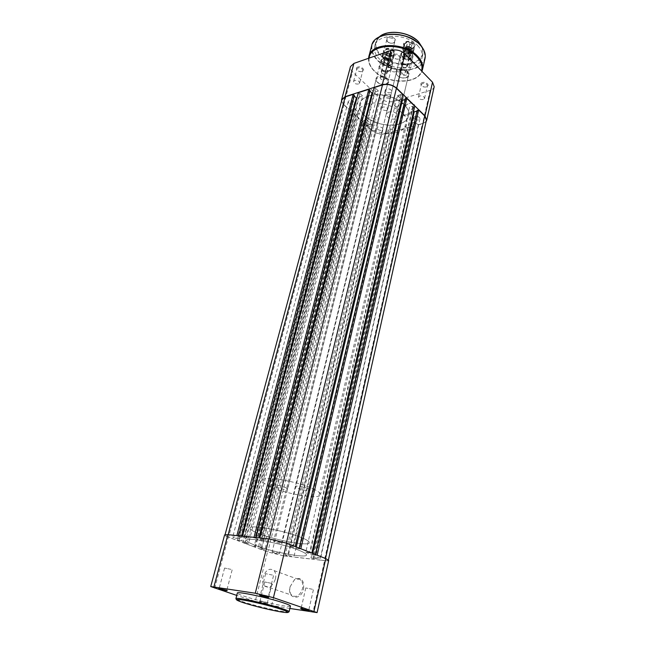 <?xml version="1.0" encoding="UTF-8"?>
<svg xmlns="http://www.w3.org/2000/svg" width="645" height="645" viewBox="0 0 645 645"><rect width="100%" height="100%" fill="white"/><g stroke="black" fill="none" stroke-linecap="round" stroke-linejoin="round"><path stroke-width="0.48" stroke-dasharray="3.23 2.42" d="M273.125 552.563L272.101 551.967C273.158 551.749 275.254 552.152 278.406 553.168L279.414 553.765C278.366 553.974 276.27 553.579 273.125 552.563M377.502 129.274L376.89 127.855C378.067 126.412 379.873 126.436 382.3 127.92L382.904 129.331C381.735 130.774 379.929 130.75 377.502 129.274M233.893 537.696L232.724 537.011C233.772 536.769 235.917 537.18 239.174 538.244L240.327 538.922C239.287 539.164 237.142 538.752 233.893 537.696M348.856 103.2L348.179 101.596C349.372 100.104 351.211 100.136 353.686 101.684L354.355 103.281C353.17 104.772 351.332 104.748 348.856 103.2M274.673 541.929L273.569 541.244C274.722 540.97 277.003 541.397 280.414 542.518L281.502 543.195C280.357 543.469 278.076 543.05 274.673 541.929M385.928 91.566L385.299 89.953C386.581 88.292 388.516 88.292 391.104 89.937L391.725 91.534C390.443 93.194 388.508 93.203 385.928 91.566M313.873 557.232L312.914 556.643C314.067 556.401 316.3 556.812 319.597 557.885L320.541 558.473C319.388 558.715 317.163 558.304 313.873 557.232M414.316 118.89L413.743 117.471C415.009 115.882 416.912 115.866 419.444 117.446L420.008 118.849C418.75 120.446 416.847 120.462 414.316 118.89M255.493 545.452C249.591 543.187 246.688 541.469 246.785 540.3C246.156 536.672 282.05 543.413 298.659 550.169C304.029 552.305 306.641 553.91 306.496 554.966C306.552 558.522 272.311 552.039 255.493 545.452C249.591 543.187 246.688 541.469 246.785 540.3C246.156 536.672 282.05 543.413 298.659 550.169C304.029 552.305 306.641 553.91 306.496 554.966C306.552 558.522 272.311 552.039 255.493 545.452M364.868 116.011C360.579 112.004 358.878 107.949 359.781 103.869C361.676 91.808 392.104 91.929 403.939 104.393C407.809 108.263 409.349 112.077 408.559 115.85C406.487 128.113 377.027 127.976 364.868 116.011M259.846 537.914L269.134 538.938L286.332 543.138L295.225 546.638L293.507 546.452L401.271 94.984L402.811 94.517M401.271 94.984L400.811 94.541L292.87 546.202L293.507 546.452M292.87 546.202L289.121 545.807L295.942 548.484L296.297 546.976M400.811 94.541L397.449 95.573L289.121 545.807M397.449 95.573L401.593 99.604M405.125 99.515L405.729 99.338L299.691 548.887L295.942 548.484M299.691 548.887L299.191 548.121M405.729 99.338L405.278 98.895M300.796 548.75L299.062 548.645M300.78 548.822L311.801 553.168L310.092 552.983L413.243 106.675L414.775 106.223M413.243 106.675L412.8 106.24L309.479 552.741L310.092 552.983M309.479 552.741L305.73 552.322L409.446 107.223L412.8 106.24M312.656 553.426L312.317 554.91L305.73 552.322M413.614 111.279L409.446 107.223M417.001 111.069L417.573 110.9L316.058 555.329L312.317 554.91M316.058 555.329L315.574 554.571M417.573 110.9L417.138 110.472M317.187 555.208L315.453 555.087M317.171 555.281L325.499 558.562L328.329 560.32C328.16 560.747 326.83 560.819 324.33 560.537L319.864 560.013L418.428 124.646L422.435 123.542L324.33 560.537M426.409 120.196C425.998 121.768 424.676 122.889 422.435 123.542M418.428 124.646L414.074 122.308L314.284 558.296L319.864 560.013M314.284 558.296L310.971 557.917L313.236 559.239L412.478 126.283L411.099 123.147L310.971 557.917M414.074 122.308L411.099 123.147M390.677 128.839L288.347 555.297L285.195 554.934L387.822 129.637L390.677 128.839L394.998 131.112L293.846 556.982L313.236 559.239M394.998 131.112L412.478 126.283M288.347 555.297L293.846 556.982M285.195 554.934L287.549 556.248L389.29 132.685L387.822 129.637M389.29 132.685L385.517 133.725L283.389 555.764L287.549 556.248M283.389 555.764L267.796 551.951L259.443 548.798L260.967 548.968L367.9 124.687L366.505 125.09L259.443 548.798M385.517 133.725C380.784 134.636 376.495 133.612 372.649 130.645L267.796 551.951M366.505 125.09L372.649 130.645M367.9 124.687L368.343 125.09L261.572 549.201L260.967 548.968M261.572 549.201L264.958 549.58L258.363 547.081L366.602 119.801L371.431 124.203L264.958 549.58M368.343 125.09L371.431 124.203M366.602 119.801L363.514 120.712L254.977 546.702L258.363 547.081M254.977 546.702L255.589 546.936L363.957 121.115L363.514 120.712M254.057 546.766L243.02 542.598L354.492 114.238L362.563 121.526L254.057 546.766L255.589 546.936M362.563 121.526L363.957 121.115M243.02 542.598L244.552 542.768L355.887 113.81L354.492 114.238M355.887 113.81L356.346 114.221L245.173 543.001L244.552 542.768M245.173 543.001L248.559 543.364L359.442 113.294L356.346 114.221M241.738 540.784L238.36 540.421L351.38 109.723L354.476 108.771L241.738 540.784L248.559 543.364M354.476 108.771L359.442 113.294M238.36 540.421L238.989 540.663L351.839 110.142L351.38 109.723M341.882 99.822C341.511 101.45 342.205 103.087 343.978 104.732L350.437 110.569L237.457 540.502L238.989 540.663M350.437 110.569L351.839 110.142M343.978 104.732L228.572 537.148L237.457 540.502M228.572 537.148C226.129 536.213 224.928 535.511 224.976 535.044L228.136 534.786L238.489 536.293L238.626 535.769M354.347 95.428L353.774 95.613L237.852 536.229L238.489 536.293M237.852 536.229L241.432 537.591L248.325 538.301L362.635 96.016L356.959 97.814M241.827 536.092L241.432 537.591M353.774 95.613L354.194 96.008M362.635 96.016L360.055 93.606L244.745 536.93L248.325 538.301M244.745 536.93L244.1 536.866L359.475 93.791L360.055 93.606M242.488 536.156L244.1 536.866M358.298 92.695L359.475 93.791M242.464 536.237L255.646 538.035L255.775 537.503M369.972 90.437L369.375 90.631L254.985 537.97L255.646 538.035M254.985 537.97L258.572 539.357L258.959 537.825M369.375 90.631L369.811 91.042M265.708 540.091L262.128 538.696L375.842 88.559L378.413 91.018L265.708 540.091L258.572 539.357M378.413 91.018L372.754 92.816M262.128 538.696L261.459 538.631L375.245 88.752L375.842 88.559M259.822 537.995L261.459 538.631M374.068 87.631L375.245 88.752M391.047 56.026L390.386 54.301L389.403 53.672L387.056 53.535L386.17 54.833L387.629 56.268L386.363 55.744L385.976 53.922L388.137 53.14L390.677 54.196L390.862 55.115L388.895 56.792L387.629 56.268L391.047 56.026L391.644 53.632L389.491 54.398L386.968 53.35L386.581 51.527L388.733 50.745L391.273 51.802L391.644 53.632M382.154 73.538C385.299 74.933 386.548 74.506 385.912 72.248C382.751 70.845 381.501 71.281 382.154 73.538M386.5 71.595L387.105 73.143C385.936 74.699 384.17 74.723 381.808 73.207L381.203 71.651C382.372 70.095 384.138 70.079 386.5 71.595M384.097 58.735C387.734 62.557 395.756 59.735 391.757 56.002C388.072 52.124 380.034 55.043 384.097 58.735M391.934 55.809L392.934 58.469C390.951 61.17 387.968 61.227 383.993 58.647L382.977 55.946C384.968 53.253 387.959 53.212 391.934 55.809M392.95 51.189C396.941 54.938 388.927 57.784 385.307 53.954C381.26 50.245 389.29 47.303 392.95 51.189M385.13 54.148C389.088 56.736 392.063 56.671 394.047 53.954L393.055 51.286C389.096 48.681 386.113 48.73 384.114 51.439L385.13 54.148M385.581 58.203C387.919 59.727 389.677 59.695 390.846 58.106L390.257 56.542C387.911 55.01 386.161 55.043 384.984 56.623L385.581 58.203M390.677 54.196L391.273 51.802M388.137 53.14L388.733 50.745M385.976 53.922L386.581 51.527M386.363 55.744L386.968 53.35M388.895 56.792L389.491 54.398M303.593 588.845C304.166 579.823 301.142 576.751 294.515 579.621L290.057 586.861C286.767 599.084 300.997 601.398 303.593 588.845M290.089 586.765L294.201 580.097C296.821 578.315 299.111 578.396 301.086 580.339C302.763 582.379 303.247 585.128 302.545 588.587C299.804 595.883 296.152 598.052 291.58 595.117C289.855 593.045 289.363 590.264 290.089 586.765M307.875 609.315L301.215 607.921L307.875 609.315M260.387 602.237L259.419 601.632L267.659 603.656C267.57 604.051 265.151 603.583 260.387 602.237M266.32 602.422L260.04 601.092L266.32 602.422M267.32 595.827L260.499 594.392L267.32 595.827M225.75 589.216L219.332 587.845L225.75 589.216M275.423 579.016C276.189 575.477 275.746 572.671 274.093 570.599C269.554 567.584 265.845 569.809 262.958 577.267C262.16 580.847 262.612 583.685 264.305 585.789C268.836 588.756 272.545 586.499 275.423 579.016M272.4 575.042L265.619 573.679L272.4 575.042M230.958 569.35L224.581 568.051L230.958 569.35M271.005 583.241L264.764 581.967L271.005 583.241M312.422 589.28L305.803 587.95L312.422 589.28M290.419 606.082C290.774 608.033 260.443 601.608 245.302 596.585C240.013 594.859 237.368 593.674 237.352 593.045M301.618 537.648C306.939 539.841 309.519 541.518 309.35 542.679C309.334 546.533 275.221 540.26 258.548 533.48C252.687 531.158 249.825 529.36 249.954 528.086C249.405 524.167 285.155 530.69 301.618 537.648C306.939 539.841 309.519 541.518 309.35 542.679C309.334 546.533 275.221 540.26 258.548 533.48C252.687 531.158 249.825 529.36 249.954 528.086C249.405 524.167 285.155 530.69 301.618 537.648M214.664 588.272L228.322 537.116L267.546 551.926L255.227 601.382L236.747 595.408M228.322 537.116C225.79 536.156 224.557 535.431 224.605 534.947M328.7 560.408C328.531 560.852 327.152 560.924 324.58 560.634L312.97 612.347M255.227 601.382L271.65 605.397L283.631 555.853L324.58 560.634M283.631 555.853L267.546 551.926M289.863 608.461L271.65 605.397M411.341 47.827L407.963 46.367L406.31 47.311L407.019 48.939L409.365 49.617L408.035 49.705L405.995 48.165L406.624 46.456L409.301 46.279L411.026 48.681L410.704 49.528L409.365 49.617L411.026 48.681L411.341 47.827L411.921 45.392L411.284 47.101L408.616 47.279L406.584 45.739L407.213 44.021L409.889 43.844L411.921 45.392M403.746 67.628C407.164 67.54 407.527 66.572 404.834 64.726C401.416 64.814 401.053 65.782 403.746 67.628M405.092 63.863L407.43 66.395C406.922 67.548 405.689 67.91 403.73 67.491L401.392 64.96C401.9 63.807 403.133 63.444 405.092 63.863M406.963 53.446C413.921 53.245 414.662 51.221 409.204 47.391C402.238 47.625 401.488 49.649 406.963 53.446M409.285 47.133C412.091 48.117 413.397 49.568 413.211 51.471C412.34 53.47 410.252 54.116 406.955 53.414C404.149 52.43 402.843 50.971 403.036 49.052C403.899 47.069 405.979 46.424 409.285 47.133M410.381 42.505C415.823 46.343 415.074 48.375 408.132 48.593C402.673 44.787 403.431 42.755 410.381 42.505M408.059 48.851C411.349 49.552 413.429 48.907 414.3 46.892C414.493 44.981 413.187 43.529 410.389 42.538C407.092 41.836 405.012 42.489 404.149 44.481C403.955 46.408 405.253 47.867 408.059 48.851M407.398 52.277C409.341 52.688 410.567 52.309 411.075 51.132L408.769 48.577C406.826 48.165 405.6 48.544 405.092 49.713L407.398 52.277M409.301 46.279L409.889 43.844M406.624 46.456L407.213 44.021M405.995 48.165L406.584 45.739M408.035 49.705L408.616 47.279M410.704 49.528L411.284 47.101M412.01 61.114C413.05 65.347 403.947 66.387 400.424 62.476C398.142 57.51 400.763 55.784 408.293 57.284M410.309 58.51C405.479 55.591 401.932 55.752 399.658 58.977L400.787 62.081C405.6 65.25 409.236 65.169 411.695 61.839L411.72 60.815M380.381 69.209C375.148 64.436 385.678 60.824 390.41 65.838C395.53 70.676 385.033 74.119 380.381 69.209M390.193 65.645C385.484 62.557 381.937 62.581 379.558 65.717L380.735 68.822C385.444 71.885 388.975 71.845 391.338 68.701L390.193 65.645M414.074 43.441C409.881 38.732 400.045 42.231 404.705 46.706C408.833 51.326 418.645 47.972 414.074 43.441M404.923 46.9L403.931 44.07C406.156 41.022 409.414 40.941 413.711 43.836L414.679 46.625C412.461 49.673 409.212 49.77 404.923 46.9M393.772 50.52C389.548 45.932 380.058 49.302 384.734 53.664C388.903 58.171 398.36 54.93 393.772 50.52M384.944 53.858L383.912 51.028C386.049 48.149 389.217 48.109 393.418 50.907L394.426 53.696C392.297 56.583 389.137 56.631 384.944 53.858M410.97 49.439C408.39 46.561 402.335 48.673 405.205 51.423C407.761 54.261 413.8 52.205 410.97 49.439M405.35 51.552L404.746 49.834C406.1 47.988 408.1 47.94 410.728 49.697L411.325 51.398C409.97 53.253 407.979 53.301 405.35 51.552M390.701 56.413C386.113 54.317 384.259 54.954 385.138 58.332C389.701 60.428 391.555 59.783 390.701 56.413M385.275 58.461L384.646 56.744C385.952 54.994 387.895 54.97 390.467 56.671L391.088 58.373C389.79 60.13 387.847 60.154 385.275 58.461M404.141 55.817C401.263 53.075 407.326 50.987 409.914 53.849C412.76 56.615 406.705 58.647 404.141 55.817M409.769 53.72C407.124 51.963 405.133 52.003 403.77 53.841L404.383 55.551C407.019 57.3 409.019 57.26 410.365 55.414L409.769 53.72M384.049 62.662C383.162 59.3 385.017 58.663 389.62 60.759C390.483 64.121 388.629 64.75 384.049 62.662M389.475 60.63C386.895 58.937 384.952 58.953 383.646 60.695L384.283 62.404C386.863 64.097 388.806 64.073 390.104 62.331L389.475 60.63M399.94 73.643C396.224 70.192 403.996 67.62 407.334 71.232C410.994 74.715 403.246 77.198 399.94 73.643M406.971 70.902C403.794 68.83 401.4 68.862 399.787 71.006L400.529 72.998C403.706 75.062 406.092 75.022 407.704 72.877L406.971 70.902M383.291 57.01C379.445 53.422 387.242 50.681 390.725 54.438C394.522 58.058 386.742 60.703 383.291 57.01M390.362 54.107C387.161 51.979 384.743 52.011 383.106 54.196L383.896 56.349C387.105 58.469 389.524 58.429 391.144 56.244L390.362 54.107M411.034 55.728C407.729 52.084 400.005 54.736 403.673 58.219C406.939 61.815 414.646 59.243 411.034 55.728M404.028 58.542L403.302 56.518C404.915 54.333 407.293 54.285 410.438 56.373L411.155 58.381C409.543 60.566 407.172 60.614 404.028 58.542M394.635 38.764C391.192 34.975 383.428 37.805 387.234 41.425C390.636 45.158 398.384 42.425 394.635 38.764M387.589 41.731L386.815 39.555C388.451 37.329 390.854 37.281 394.031 39.426L394.788 41.586C393.168 43.82 390.765 43.868 387.589 41.731M383.686 58.832L382.646 56.018C384.791 53.156 387.959 53.116 392.176 55.905L393.192 58.687C391.064 61.557 387.895 61.606 383.686 58.832M403.697 51.939L402.698 49.125C404.923 46.101 408.188 46.029 412.494 48.915L413.477 51.689C411.26 54.72 408.003 54.809 403.697 51.939M411.937 53.156C407.14 49.963 403.504 50.036 401.029 53.382L402.149 56.494C406.939 59.671 410.567 59.582 413.026 56.228L411.937 53.156M391.571 60.098C386.879 57.002 383.34 57.034 380.961 60.195L382.122 63.315C386.815 66.387 390.338 66.338 392.708 63.17L391.571 60.098M417.791 45.739C421.483 49.762 422.902 53.785 422.048 57.816C419.766 70.926 390.983 71.466 379.389 59.001C375.293 54.825 373.737 50.56 374.713 46.19C376.857 33.322 406.527 32.766 417.791 45.739M414.477 107.554C414.985 104.684 414.034 103.127 411.623 102.877C407.334 103.474 404.27 106.167 402.44 110.956L402.407 111.077C400.198 119.115 412.889 115.52 414.477 107.554M402.536 110.593L402.561 110.489C404.246 106.078 407.068 103.595 411.018 103.055L413.381 104.353L413.638 107.352C412.647 112.633 404.552 117.293 402.794 113.641L402.536 110.593M378.139 76.32C374.173 78.875 375.092 81.464 380.889 84.076L386.194 84.148C393.136 82.213 384.71 73.917 378.139 76.32M385.71 84.285L380.881 84.221C377.519 83.06 375.93 81.391 376.14 79.222L378.381 77.174C384.073 76.594 387.274 78.279 388 82.221L385.71 84.285M398.465 69.612C391.354 71.74 399.771 80.069 406.479 77.642C413.671 75.634 405.294 67.12 398.465 69.612M405.995 77.779C400.239 78.392 397.014 76.691 396.32 72.675L398.715 70.482C404.488 69.853 407.729 71.547 408.438 75.562L405.995 77.779M385.75 93.977C383.719 95.097 384.009 96.379 386.605 97.822L390.015 98.072C392.208 95.597 390.781 94.234 385.75 93.977M389.548 98.217L386.702 98.008L384.872 95.791L385.992 94.807C388.758 94.541 390.322 95.347 390.677 97.218L389.548 98.217M422.386 82.552C418.46 83.648 422.894 88.115 426.611 86.841C430.554 85.769 426.143 81.254 422.386 82.552M426.143 86.978C423.313 87.277 421.717 86.462 421.37 84.535L422.628 83.407C425.466 83.108 427.063 83.923 427.409 85.85L426.143 86.978M357.725 67.08C354.016 68.233 358.781 72.772 362.272 71.442C366.013 70.329 361.248 65.725 357.725 67.08M361.764 71.571C358.878 71.869 357.257 70.99 356.903 68.942L357.975 67.943C360.869 67.644 362.498 68.523 362.853 70.571L361.764 71.571M394.635 54.349C390.668 55.583 395.401 60.356 399.142 58.929C403.125 57.736 398.408 52.906 394.635 54.349M398.642 59.058C395.675 59.396 394.014 58.502 393.668 56.389L394.885 55.244C397.852 54.906 399.513 55.793 399.868 57.913L398.642 59.058M393.966 102.378C395.006 97.105 403.101 92.332 404.858 96.008L405.1 99.016C404.076 104.329 395.933 109.086 394.208 105.433L393.966 102.378M358.507 84.003C355.605 84.277 353.976 83.398 353.605 81.375L354.677 80.399C357.588 80.117 359.225 80.988 359.596 83.011L358.507 84.003M386.565 110.416C383.791 110.658 382.219 109.852 381.856 108.005L382.977 107.038C385.758 106.796 387.331 107.594 387.693 109.44L386.565 110.416M395.522 71.829C392.539 72.143 390.87 71.256 390.507 69.16L391.725 68.039C394.708 67.717 396.385 68.604 396.748 70.7L395.522 71.829M423.305 99.515C420.451 99.79 418.855 98.983 418.492 97.081L419.75 95.976C422.604 95.694 424.208 96.5 424.571 98.403L423.305 99.515M368.053 118.043L365.804 119.962C366.578 123.735 369.851 125.396 375.616 124.961L377.914 123.018C377.115 119.244 373.826 117.584 368.053 118.043M388.629 111.98L386.226 114.036C386.992 117.882 390.306 119.559 396.159 119.075L398.602 116.995C397.82 113.149 394.49 111.472 388.629 111.98M366.666 104.313C382.848 98.548 410.575 112.561 406.64 124.13C405.584 128.024 402.327 130.75 396.877 132.322C380.598 137.466 353.791 123.929 357.644 112.101C358.644 108.529 361.651 105.933 366.666 104.313M368.795 95.968C384.944 90.107 412.518 104.151 408.559 115.85C407.503 119.785 404.246 122.55 398.803 124.154C382.566 129.403 355.887 115.818 359.781 103.869C360.789 100.265 363.796 97.629 368.795 95.968M434.182 86.736C433.746 88.43 432.384 89.647 430.094 90.381L393.539 101.45C388.709 102.491 384.356 101.45 380.477 98.322L352.549 71.821C350.775 70.079 350.09 68.338 350.493 66.588M341.511 101.201L343.745 104.804L372.415 130.709C376.39 133.773 380.816 134.829 385.694 133.894L422.612 123.711L426.095 121.591M391.096 60.259C395.433 64.379 386.532 67.354 382.59 63.154C378.18 59.09 387.105 55.994 391.096 60.259M382.001 63.799C386.694 66.87 390.225 66.822 392.587 63.653L391.45 60.582C386.758 57.486 383.219 57.518 380.84 60.678L382.001 63.799M411.445 53.325C415.767 57.55 406.543 60.638 402.633 56.333C398.231 52.156 407.487 48.947 411.445 53.325M402.029 56.986C406.826 60.162 410.454 60.074 412.913 56.72L411.816 53.648C407.019 50.455 403.383 50.528 400.908 53.866L402.029 56.986M384.847 62.388L384.364 61.082C385.355 59.759 386.847 59.743 388.814 61.041L389.29 62.331C388.298 63.661 386.815 63.686 384.847 62.388M380.687 78.94L380.187 77.65C381.187 76.352 382.678 76.344 384.67 77.634L385.162 78.908C384.17 80.214 382.678 80.222 380.687 78.94M404.971 55.535L404.504 54.228C405.536 52.825 407.068 52.793 409.083 54.132L409.543 55.43C408.511 56.833 406.979 56.873 404.971 55.535M400.908 72.329L400.432 71.039C401.464 69.668 403.004 69.644 405.044 70.974L405.52 72.248C404.48 73.627 402.948 73.651 400.908 72.329M308.157 488.588L310.035 490.103C307.778 491.03 303.513 490.345 297.248 488.063L295.321 486.524C297.587 485.596 301.868 486.282 308.157 488.588M285.509 487.491L287.452 489.007C285.308 489.878 281.18 489.2 275.068 486.983L273.077 485.443C275.23 484.58 279.374 485.258 285.509 487.491M313.147 488.829C318.299 491.264 320.742 493.231 320.492 494.747C320.202 499.738 286.582 494.255 270.44 486.765C264.772 484.201 262.055 482.097 262.281 480.452C262.064 475.421 297.248 481.097 313.147 488.829M289.097 611.734C289.484 613.564 259.096 607.05 243.899 602.107C238.594 600.398 235.933 599.253 235.909 598.665M416.202 39.74L418.516 41.893C425.587 51.253 423.789 58.268 413.114 62.912C400.997 65.798 390.144 63.202 380.55 55.131C372.238 44.763 374.81 37.354 388.266 32.879M379.308 36.91L375.656 42.53C374.681 46.916 376.228 51.197 380.316 55.381C391.87 67.878 420.604 67.298 422.902 54.132L422.273 47.464M417.541 42.586L420.08 44.948C428.038 55.494 425.99 63.347 413.937 68.507C402.609 72.256 385.775 68.225 377.261 59.735C367.844 48.157 370.682 39.837 385.766 34.782M371.73 45.529C370.625 50.463 372.391 55.285 377.027 59.993C390.096 73.973 422.41 73.377 424.999 58.614M369.133 58.09C368.529 62.573 370.351 66.927 374.6 71.152C387.169 84.342 417.928 84.439 421.499 70.877M422.451 69.652C419.911 84.245 387.443 84.705 374.253 70.821C369.577 66.153 367.787 61.372 368.875 56.494M385.694 133.894L393.539 101.45M430.094 90.381L422.612 123.711M343.745 104.804L352.549 71.821M380.477 98.322L372.415 130.709M376.89 127.855L272.101 551.967M348.179 101.596L232.724 537.011M385.299 89.953L273.569 541.244M413.743 117.471L312.914 556.643M357.644 112.101L262.281 480.452M406.64 124.13L320.492 494.747M420.008 118.849L320.541 558.473M391.725 91.534L281.502 543.195M354.355 103.281L240.327 538.922M382.904 129.331L279.414 553.765M387.105 73.143L390.846 58.106M392.934 58.469L394.047 53.954M382.977 55.946L384.114 51.439M381.203 71.651L384.984 56.623M294.201 580.097L294.515 579.621M301.497 607.88L300.602 608.493M260.29 601.051L259.419 601.632M260.814 594.343L259.879 594.98M219.614 587.805L218.695 588.409M274.093 570.599L301.086 580.339M265.619 573.679L260.499 594.392M224.581 568.051L219.332 587.845M264.764 581.967L260.04 601.092M305.803 587.95L301.215 607.921M236.465 599.705L244.02 602.865C257.766 607.332 284.905 613.476 288.13 612.395M313.381 589.78L308.85 609.767M272.029 583.749L267.361 602.89M232.127 569.938L226.943 589.748M273.504 575.622L268.449 596.351M264.305 585.789L291.58 595.117M226.718 589.578L227.225 590.53M268.183 596.157L268.723 597.149M267.159 602.736L267.659 603.656M308.624 609.598L309.157 610.557M407.43 66.395L411.075 51.132M413.211 51.471L414.3 46.892M403.036 49.052L404.149 44.481M401.392 64.96L405.092 49.713M422.338 47.553L422.902 54.132L422.048 57.816M368.561 58.292C368.271 62.75 370.174 67.007 374.269 71.071C386.839 84.213 417.194 84.818 421.927 71.313M386.815 39.555L383.106 54.196M403.302 56.518L399.787 71.006M382.646 56.018L383.912 51.028M402.698 49.125L403.931 44.07M401.029 53.382L399.658 58.977M380.961 60.195L379.558 65.717M404.746 49.834L403.77 53.841M384.646 56.744L383.646 60.695M391.088 58.373L390.104 62.331M411.325 51.398L410.365 55.414M374.713 46.19L375.656 42.53L379.212 36.959M392.708 63.17L391.338 68.701M413.026 56.228L411.695 61.839M413.477 51.689L414.679 46.625M393.192 58.687L394.426 53.696M411.155 58.381L407.704 72.877M394.788 41.586L391.144 56.244M402.561 110.489L402.44 110.956M411.018 103.055L411.623 102.877M404.858 96.008L413.381 104.353M353.605 81.375L356.903 68.942M381.856 108.005L384.872 95.791M390.507 69.16L393.668 56.389M418.492 97.081L421.37 84.535M376.14 79.222L365.804 119.962M396.32 72.675L386.226 114.036M408.438 75.562L398.602 116.995M388 82.221L377.914 123.018M424.571 98.403L427.409 85.85M396.748 70.7L399.868 57.913M387.693 109.44L390.677 97.218M359.596 83.011L362.853 70.571M394.208 105.433L402.794 113.641M380.187 77.65L384.364 61.082M400.432 71.039L404.504 54.228M412.913 56.72L310.035 490.103M392.587 63.653L287.452 489.007M380.84 60.678L273.077 485.443M400.908 53.866L295.321 486.524M405.52 72.248L409.543 55.43M385.162 78.908L389.29 62.331"/><path stroke-width="0.97" d="M259.846 537.914L374.068 87.631L382.485 84.93C387.653 83.753 392.297 84.866 396.425 88.268L402.811 94.517L295.241 546.565M401.593 99.604L402.359 100.346L296.297 546.976M405.125 99.515L402.359 100.346M300.796 548.75L406.81 98.427L405.278 98.895L299.191 548.121M406.81 98.427L414.775 106.223L311.817 553.096M417.001 111.069L414.227 111.867L312.656 553.426M414.227 111.867L413.614 111.279M317.187 555.208L418.669 110.029L417.138 110.472L315.574 554.571M418.669 110.029L424.724 115.955L426.409 120.196L328.418 559.933M225.081 534.657L341.882 99.822L345.196 96.903L353.17 94.339L236.868 535.592M353.17 94.339L354.347 95.428L238.626 535.769M354.194 96.008L356.354 98L241.827 536.092M356.354 98L356.959 97.814M254.025 537.325L368.795 89.324L358.298 92.695L242.488 536.156M368.795 89.324L369.972 90.437L255.775 537.503M369.811 91.042L371.955 93.065L258.959 537.825M372.754 92.816L371.955 93.065M301.465 609.09L300.602 608.493L309.157 610.557C309.06 611 306.496 610.509 301.465 609.09M260.87 595.666C259.483 595.198 259.153 594.964 259.879 594.98L268.723 597.149C268.755 597.657 266.135 597.165 260.87 595.666M219.808 589.095L218.695 588.409L227.225 590.53C227.25 590.981 224.774 590.506 219.808 589.095M283.171 602.777C288.041 604.405 290.46 605.51 290.419 606.082L289.097 611.734C289.129 611.194 286.694 610.13 281.809 608.525C266.748 603.518 235.038 596.746 235.909 598.665L237.352 593.045C236.522 590.997 268.175 597.681 283.171 602.777M210.73 586.547L224.605 534.947L227.862 534.681L268.86 538.825L286.622 543.163L325.781 558.594L328.7 560.408L317.082 612.605L273.432 597.673L255.275 593.231L210.73 586.547L236.747 595.408M317.082 612.605L289.863 608.461M408.293 57.284L410.825 58.985L412.01 61.114M411.72 60.815L410.309 58.51M390.846 50.504L353.903 63.412L344.994 96.718L382.292 84.745L390.846 50.504C396.119 49.173 400.827 50.294 404.979 53.882L396.683 88.188L424.982 115.882L432.521 82.221L404.979 53.882M432.521 82.221L434.182 86.736L426.716 120.252L424.982 115.882M344.994 96.718L341.584 99.741L350.493 66.588L353.903 63.412M396.683 88.188C392.418 84.672 387.621 83.528 382.292 84.745M341.584 99.741L341.511 101.201M426.095 121.591L426.716 120.252M382.485 84.93L269.15 538.857M396.425 88.268L286.356 543.058M424.724 115.955L325.515 558.489M345.196 96.903L228.153 534.713M244.229 602.986C256.105 606.598 268.062 609.533 280.091 611.766C290.25 613.371 290.564 612.532 281.043 609.251C271.424 606.123 253.59 601.761 243.826 600.14C234.119 598.713 234.256 599.657 244.229 602.986M286.622 543.163L273.432 597.673M314.002 611.178L325.781 558.594M227.862 534.681L213.955 586.684M255.275 593.231L268.86 538.825M422.273 47.464L418.669 42.014C409.752 31.887 387.605 29.081 379.308 36.91M424.999 58.614C425.95 54.099 424.362 49.592 420.234 45.069C407.592 30.444 374.14 31.065 371.73 45.529L368.875 56.494C371.23 42.199 404.842 41.715 417.613 56.244C421.774 60.727 423.386 65.201 422.451 69.652L424.999 58.614C425.958 54.051 424.362 49.512 420.234 44.981C407.584 30.347 374.197 30.96 371.73 45.529M421.499 70.877C422.862 66.29 421.354 61.63 416.993 56.905C404.109 42.256 370.166 43.425 369.133 58.09M385.766 34.782C397.449 32.935 408.043 35.539 417.541 42.586M388.266 32.879C398.537 31.274 407.85 33.556 416.202 39.74M288.13 612.395L289.097 611.734M236.465 599.705L235.909 598.665M379.212 36.959C387.452 28.977 409.696 31.726 418.669 41.925L422.338 47.553M421.927 71.313L422.451 69.652M368.561 58.292L368.875 56.494"/></g></svg>
